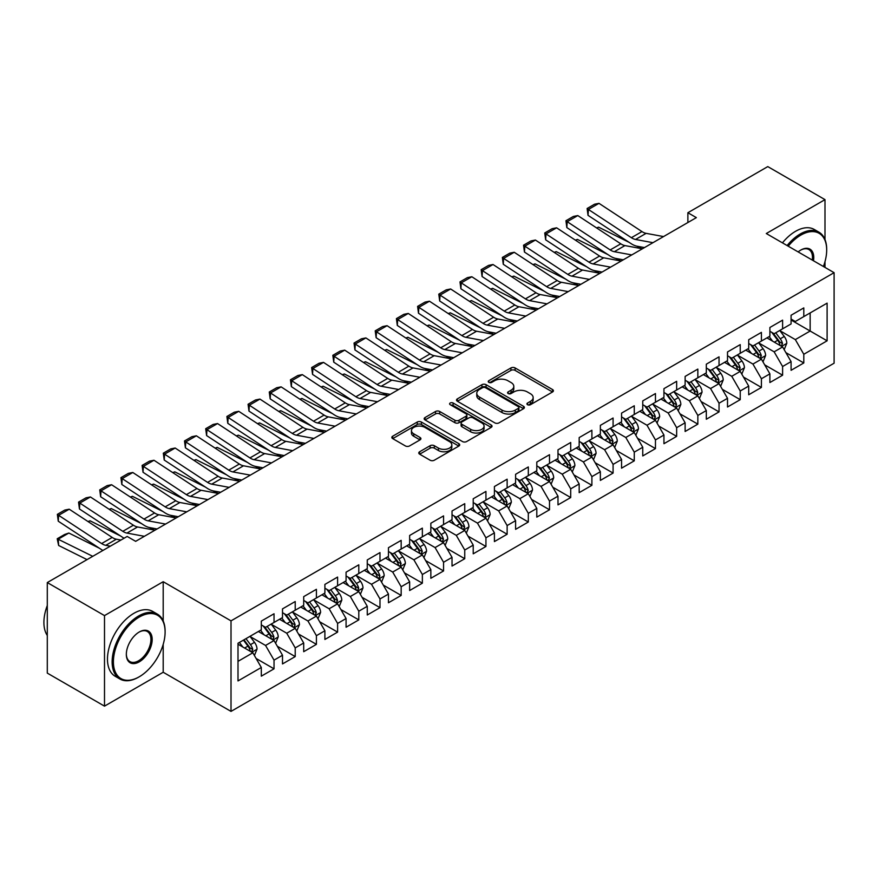 <?xml version="1.0" encoding="UTF-8"?>
<svg xmlns="http://www.w3.org/2000/svg" width="878" height="878" viewBox="0 0 878 878"><rect width="100%" height="100%" fill="white"/><g stroke="black" fill="none" stroke-linecap="round" stroke-linejoin="round"><path stroke-width="1.32" d="M527.535 404.714A2.063 1.185 0 0 0 530.444 404.714L552.547 391.961A2.941 1.701 0 0 0 553.403 390.754A2.941 1.701 0 0 0 552.547 389.558L515.101 367.937A2.941 1.701 0 0 0 510.941 367.937L488.837 380.701A2.063 1.185 0 0 0 488.245 381.546A2.063 1.185 0 0 0 488.837 382.38A2.063 1.185 0 0 0 491.757 382.38L494.61 380.734A9.417 5.433 0 0 1 507.923 380.734L511.051 382.534A9.417 5.433 0 0 1 513.806 386.375A9.417 5.433 0 0 1 511.051 390.216L508.186 391.873A2.063 1.185 0 0 0 507.583 392.707A2.063 1.185 0 0 0 508.186 393.553A2.063 1.185 0 0 0 511.095 393.553L513.959 391.895A9.417 5.433 0 0 1 527.272 391.895L530.389 393.695A9.417 5.433 0 0 1 533.144 397.547A9.417 5.433 0 0 1 530.389 401.389L527.535 403.035A2.063 1.185 0 0 0 526.932 403.88A2.063 1.185 0 0 0 527.535 404.714L527.535 403.035M419.629 451.764A2.941 1.701 0 0 0 418.773 452.96A2.941 1.701 0 0 0 419.629 454.167L430.132 460.226A2.941 1.701 0 0 0 434.292 460.226L458.843 446.057A2.941 1.701 0 0 0 459.699 444.861A2.941 1.701 0 0 0 458.843 443.653L421.396 422.044A2.941 1.701 0 0 0 417.237 422.044L392.696 436.212A2.941 1.701 0 0 0 391.829 437.409A2.941 1.701 0 0 0 392.696 438.616L405.384 445.936A2.941 1.701 0 0 0 409.543 445.936L420.046 439.878A2.941 1.701 0 0 0 420.913 438.671A2.941 1.701 0 0 0 420.046 437.474L413.757 433.842A7.869 4.544 0 0 1 411.453 430.626A7.869 4.544 0 0 1 416.304 426.434A7.869 4.544 0 0 1 424.886 427.41L449.525 441.645A7.869 4.544 0 0 1 451.83 444.861A7.869 4.544 0 0 1 446.979 449.053A7.869 4.544 0 0 1 438.407 448.065L434.292 445.695A2.941 1.701 0 0 0 430.132 445.695L419.629 451.764L419.629 454.167M163.198 620.965L163.198 581.708L104.504 615.599L47.291 582.564L127.178 536.447L135.651 541.342L696.364 217.623L687.88 212.728L687.88 222.518M163.198 581.708L231.013 620.867L834.1 272.674L834.1 363.207L231.013 711.399L231.013 620.867M824.991 239.518L824.991 199.635L766.285 233.526L834.1 272.674M824.991 199.635L767.778 166.601L687.88 212.728M494.819 422.878A2.941 1.701 0 0 0 498.978 422.878L523.529 408.709A2.941 1.701 0 0 0 524.385 407.513A2.941 1.701 0 0 0 523.529 406.305L486.083 384.696A2.941 1.701 0 0 0 481.923 384.696L457.383 398.864A2.941 1.701 0 0 0 456.516 400.061A2.941 1.701 0 0 0 457.383 401.268L494.819 422.878M451.029 405.164A2.063 1.185 0 0 1 453.114 405.449L453.114 403.002L491.186 424.985A2.941 1.701 0 0 1 492.042 426.181A2.941 1.701 0 0 1 491.186 427.388L466.635 441.557A2.941 1.701 0 0 1 462.476 441.557L425.04 419.936L435.543 413.922L435.543 411.475L425.04 417.533A2.941 1.701 0 0 0 424.173 418.74A2.941 1.701 0 0 0 425.04 419.936L425.04 417.533M435.543 413.922A2.941 1.701 0 0 1 439.702 413.922L439.702 411.475A2.941 1.701 0 0 0 435.543 411.475M439.702 411.475L454.892 420.244A2.941 1.701 0 0 0 459.051 420.244L466.009 416.216A2.941 1.701 0 0 0 466.876 415.02A2.941 1.701 0 0 0 466.009 413.812L450.205 404.692A2.063 1.185 0 0 1 449.602 403.847A2.063 1.185 0 0 1 450.875 402.75A2.063 1.185 0 0 1 453.114 403.002M791.078 320.02L810.153 331.028L810.153 312.93L827.109 303.14L803.798 316.596L803.798 307.904L791.078 315.246L791.078 323.938L782.605 328.833L782.605 320.141L769.896 327.483L769.896 336.175L761.413 341.059L761.413 332.378L748.704 339.72L748.704 348.401L740.231 353.296L740.231 344.615L727.511 351.957L727.511 360.639L719.038 365.533L719.038 356.841L706.318 364.183L706.318 372.876L697.845 377.77L697.845 369.078L685.125 376.421L685.125 385.113L676.653 389.997L676.653 381.315L663.944 388.658L663.944 397.339L655.46 402.234L655.46 393.553L642.751 400.895L642.751 409.576L634.267 414.471L634.267 405.779L621.558 413.121L621.558 421.813L613.085 426.708L613.085 418.016L600.365 425.358L600.365 434.05L591.893 438.934L591.893 430.253L579.173 437.595L579.173 446.276L570.7 451.171L570.7 442.49L557.991 449.832L557.991 458.514L549.507 463.408L549.507 454.716L536.798 462.058L536.798 470.751L528.315 475.646L528.315 466.953L515.606 474.296L515.606 482.977L507.133 487.872L507.133 479.19L494.413 486.533L494.413 495.214L485.94 500.109L485.94 491.428L473.22 498.759L473.22 507.451L464.747 512.346L464.747 503.654L452.027 510.996L452.027 519.688L443.555 524.583L443.555 515.891L430.846 523.233L430.846 531.914L422.362 536.809L422.362 528.128L409.653 535.47L409.653 544.151L401.169 549.046L401.169 540.365L388.46 547.696L388.46 556.389L379.987 561.283L379.987 552.591L367.267 559.934L367.267 568.626L358.795 573.521L358.795 564.828L346.075 572.171L346.075 580.852L337.602 585.747L337.602 577.065L324.893 584.408L324.893 593.089L316.409 597.984L316.409 589.303L303.7 596.634L303.7 605.326L295.217 610.221L295.217 601.529L282.507 608.871L282.507 617.563L274.035 622.458L274.035 613.766L261.315 621.108L261.315 629.789L238.004 643.256L238.004 680.933L261.315 667.478L252.842 652.793L238.004 644.232M827.109 303.14L827.109 340.818L803.798 354.273L795.325 339.599L779.96 330.732M785.887 352.627L803.798 362.965L803.798 354.273M803.798 362.965L791.078 370.307L791.078 361.615L782.605 366.51L774.133 351.826L758.768 342.958M764.705 364.864L782.605 375.202L782.605 366.51M782.605 375.202L769.896 382.534L769.896 373.852L761.413 378.747L752.94 364.063L737.575 355.195M743.512 377.09L761.413 387.428L761.413 378.747M761.413 387.428L748.704 394.771L748.704 386.09L740.231 390.984L731.747 376.3L716.382 367.432M722.32 389.327L740.231 399.666L740.231 390.984M740.231 399.666L727.511 407.008L727.511 398.316L719.038 403.211L710.554 388.537L695.189 379.658M701.127 401.564L719.038 411.903L719.038 403.211M719.038 411.903L706.318 419.245L706.318 410.553L697.845 415.448L689.373 400.763L674.008 391.895M679.934 413.801L697.845 424.14L697.845 415.448M697.845 424.14L685.125 431.471L685.125 422.79L676.653 427.685L668.18 413L652.815 404.132M658.752 426.028L676.653 436.366L676.653 427.685M676.653 436.366L663.944 443.708L663.944 435.027L655.46 439.922L646.987 425.237L631.622 416.37M637.56 438.265L655.46 448.603L655.46 439.922M655.46 448.603L642.751 455.945L642.751 447.253L634.267 452.148L625.794 437.474L610.429 428.596M616.367 450.502L634.267 460.84L634.267 452.148M634.267 460.84L621.558 468.183L621.558 459.49L613.085 464.385L604.602 449.701L589.237 440.833M595.174 462.739L613.085 473.077L613.085 464.385M613.085 473.077L600.365 480.409L600.365 471.727L591.893 476.622L583.409 461.938L568.055 453.07M573.982 474.965L591.893 485.304L591.893 476.622M591.893 485.304L579.173 492.646L579.173 483.965L570.7 488.859L562.227 474.175L546.862 465.307M552.789 487.202L570.7 497.541L570.7 488.859M570.7 497.541L557.991 504.883L557.991 496.191L549.507 501.086L541.035 486.412L525.67 477.533M531.607 499.439L549.507 509.778L549.507 501.086M549.507 509.778L536.798 517.12L536.798 508.428L528.315 513.323L519.842 498.638L504.477 489.77M510.414 511.676L528.315 522.015L528.315 513.323M528.315 522.015L515.606 529.346L515.606 520.665L507.133 525.56L498.649 510.875L483.284 502.007M489.222 523.903L507.133 534.241L507.133 525.56M507.133 534.241L494.413 541.583L494.413 532.902L485.94 537.797L477.456 523.112L462.102 514.245M468.029 536.14L485.94 546.478L485.94 537.797M485.94 546.478L473.22 553.82L473.22 545.128L464.747 550.023L456.275 535.35L440.91 526.471M446.836 548.377L464.747 558.715L464.747 550.023M464.747 558.715L452.027 566.058L452.027 557.365L443.555 562.26L435.082 547.576L419.717 538.708M425.654 560.614L443.555 570.952L443.555 562.26M443.555 570.952L430.846 578.284L430.846 569.602L422.362 574.497L413.889 559.813L398.524 550.945M404.462 572.84L422.362 583.179L422.362 574.497M422.362 583.179L409.653 590.521L409.653 581.84L401.169 586.734L392.696 572.05L377.331 563.182M383.269 585.077L401.169 595.416L401.169 586.734M401.169 595.416L388.46 602.758L388.46 594.066L379.987 598.961L371.504 584.287L356.139 575.408M362.076 597.314L379.987 607.653L379.987 598.961M379.987 607.653L367.267 614.995L367.267 606.303L358.795 611.198L350.322 596.513L334.957 587.645M340.884 609.551L358.795 619.89L358.795 611.198M358.795 619.89L346.075 627.221L346.075 618.54L337.602 623.435L329.129 608.75L313.764 599.883M319.702 621.778L337.602 632.116L337.602 623.435M337.602 632.116L324.893 639.458L324.893 630.777L316.409 635.672L307.937 620.987L292.572 612.12M298.509 634.015L316.409 644.353L316.409 635.672M316.409 644.353L303.7 651.695L303.7 643.003L295.217 647.898L286.744 633.225L271.379 624.346M277.316 646.252L295.217 656.59L295.217 647.898M295.217 656.59L282.507 663.933L282.507 655.24L274.035 660.135L265.551 645.451L250.186 636.583M256.124 658.489L274.035 668.827L274.035 660.135M274.035 668.827L261.315 676.159L261.315 667.478M261.315 624.906L265.551 627.342L274.035 622.458M238.004 661.353L252.842 652.793M282.507 612.668L286.744 615.116L295.217 610.221M265.551 645.451L274.035 640.556L258.351 631.501M282.507 655.24L274.035 640.556M303.7 600.431L307.937 602.879L316.409 597.984M286.744 633.225L295.217 628.33L279.544 619.275M303.7 643.003L295.217 628.33M324.893 588.194L329.129 590.642L337.602 585.747M307.937 620.987L316.409 616.093L300.726 607.038M324.893 630.777L316.409 616.093M346.075 575.968L350.322 578.415L358.795 573.521M329.129 608.75L337.602 603.855L321.919 594.801M346.075 618.54L337.602 603.855M367.267 563.731L371.504 566.178L379.987 561.283M350.322 596.513L358.795 591.618L343.111 582.575M367.267 606.303L358.795 591.618M388.46 551.494L392.696 553.941L401.169 549.046M371.504 584.287L379.987 579.392L364.304 570.338M388.46 594.066L379.987 579.392M409.653 539.257L413.889 541.704L422.362 536.809M392.696 572.05L401.169 567.155L385.497 558.101M409.653 581.84L401.169 567.155M430.846 527.03L435.082 529.478L443.555 524.583M413.889 559.813L422.362 554.918L406.679 545.864M430.846 569.602L422.362 554.918M452.027 514.793L456.275 517.241L464.747 512.346M435.082 547.576L443.555 542.681L427.871 533.637M452.027 557.365L443.555 542.681M473.22 502.556L477.456 505.004L485.94 500.109M456.275 535.35L464.747 530.455L449.064 521.4M473.22 545.128L464.747 530.455M494.413 490.319L498.649 492.767L507.133 487.872M477.456 523.112L485.94 518.218L470.257 509.163M494.413 532.902L485.94 518.218M515.606 478.093L519.842 480.54L528.315 475.646M498.649 510.875L507.133 505.98L491.45 496.926M515.606 520.665L507.133 505.98M536.798 465.856L541.035 468.303L549.507 463.408M519.842 498.638L528.315 493.743L512.642 484.7M536.798 508.428L528.315 493.743M557.991 453.619L562.227 456.066L570.7 451.171M541.035 486.412L549.507 481.517L533.824 472.463M557.991 496.191L549.507 481.517M579.173 441.382L583.409 443.829L591.893 438.934M562.227 474.175L570.7 469.28L555.017 460.226M579.173 483.965L570.7 469.28M600.365 429.155L604.602 431.603L613.085 426.708M583.409 461.938L591.893 457.043L576.209 447.989M600.365 471.727L591.893 457.043M621.558 416.918L625.794 419.366L634.267 414.471M604.602 449.701L613.085 444.817L597.402 435.762M621.558 459.49L613.085 444.817M642.751 404.681L646.987 407.129L655.46 402.234M625.794 437.474L634.267 432.58L618.595 423.525M642.751 447.253L634.267 432.58M663.944 392.444L668.18 394.891L676.653 389.997M646.987 425.237L655.46 420.342L639.777 411.288M663.944 435.027L655.46 420.342M685.125 380.218L689.373 382.665L697.845 377.77M668.18 413L676.653 408.105L660.969 399.051M685.125 422.79L676.653 408.105M706.318 367.981L710.554 370.428L719.038 365.533M689.373 400.763L697.845 395.879L682.162 386.825M706.318 410.553L697.845 395.879M727.511 355.744L731.747 358.191L740.231 353.296M710.554 388.537L719.038 383.642L703.355 374.588M727.511 398.316L719.038 383.642M748.704 343.507L752.94 345.954L761.413 341.059M731.747 376.3L740.231 371.405L724.548 362.351M748.704 386.09L740.231 371.405M769.896 331.28L774.133 333.728L782.605 328.833M752.94 364.063L761.413 359.168L745.729 350.113M769.896 373.852L761.413 359.168M791.078 319.043L795.325 321.491L803.798 316.596M774.133 351.826L782.605 346.942L766.922 337.887M791.078 361.615L782.605 346.942M47.291 582.564L47.291 673.108L104.504 706.142L163.198 672.252L231.013 711.399M104.504 615.599L104.504 706.142M824.991 267.417L824.991 261.655M795.325 339.599L810.153 331.028L827.109 340.818M163.198 672.252L163.198 644.353M528.358 405.01L530.389 403.836A9.417 5.433 0 0 0 533.144 399.984L533.144 397.547M513.806 386.375L513.806 388.822A9.417 5.433 0 0 1 511.051 392.664L509.01 393.838M552.503 391.983L515.101 370.384A2.941 1.701 0 0 0 510.941 370.384L489.661 382.676M523.529 406.305L523.529 408.709L486.083 387.143A2.941 1.701 0 0 0 481.923 387.143L457.416 401.29M518.327 408.347A2.063 1.185 0 0 0 518.931 407.513A2.063 1.185 0 0 0 518.327 406.668L485.457 387.692A2.063 1.185 0 0 0 482.549 387.692L479.531 389.437A9.417 5.433 0 0 0 476.776 393.278A9.417 5.433 0 0 0 479.531 397.119L501.996 410.092A9.417 5.433 0 0 0 515.309 410.092L518.327 408.347L518.327 410.794A2.063 1.185 0 0 0 518.931 409.96L518.931 407.513M476.776 393.278L476.776 395.726A9.417 5.433 0 0 0 479.531 399.567L479.531 397.119M518.327 410.794L515.309 412.539A9.417 5.433 0 0 1 501.996 412.539L479.531 399.567M439.702 413.922L454.892 422.691A2.941 1.701 0 0 0 459.051 422.691L466.009 418.663A2.941 1.701 0 0 0 466.876 417.467L466.876 415.02M453.114 405.449L491.142 427.41M470.641 429.331A7.869 4.544 0 0 0 479.212 430.319A7.869 4.544 0 0 0 484.074 426.126A7.869 4.544 0 0 0 481.77 422.911L473.088 417.895A2.941 1.701 0 0 0 468.929 417.895L461.96 421.923A2.941 1.701 0 0 0 461.093 423.119A2.941 1.701 0 0 0 461.96 424.326L470.641 429.331L470.641 431.778A7.869 4.544 0 0 0 479.212 432.766A7.869 4.544 0 0 0 484.074 428.574L484.074 426.126M461.093 423.119L461.093 425.567A2.941 1.701 0 0 0 461.96 426.774L461.96 424.326M470.641 431.778L461.96 426.774M451.83 444.861L451.83 447.308A7.869 4.544 0 0 1 446.979 451.501A7.869 4.544 0 0 1 438.407 450.513L434.292 448.142A2.941 1.701 0 0 0 430.132 448.142L419.673 454.189M411.453 430.626L411.453 433.073A7.869 4.544 0 0 0 413.757 436.289L413.757 433.842M420.002 439.9L413.757 436.289M458.799 446.079L421.396 424.491A2.941 1.701 0 0 0 417.237 424.491L392.729 438.638M784.175 349.653L786.798 343.243A7.946 4.588 -120 0 0 784.263 336.483L779.763 330.468M596.535 227.885L598.62 227.172L629.175 242.383M636.726 246.136L641.609 248.573A22.477 12.972 60 0 1 641.884 248.704M772.596 341.158L769.172 336.592M781.113 346.075L782.517 343.583A7.946 4.588 -120 0 0 780.246 338.809L775.735 332.795M773.167 333.168L778.731 340.587A4.05 2.338 60 0 1 779.466 341.816L782.517 343.583M771.773 332.367L777.699 340.269A7.946 4.588 60 0 1 779.971 345.043L780.136 345.504M598.62 227.172L596.941 228.148M652.958 242.679L635.529 239.464A14.981 8.648 60 0 1 631.381 237.697L588.392 209.458L588.03 215.351L631.019 243.59A22.477 12.972 -120 0 0 637.23 246.246L644.474 247.574M663.548 236.566L646.12 233.35A14.981 8.648 60 0 1 641.972 231.583L598.983 203.345L588.392 209.458L587.119 208.503L594.538 204.223L598.983 203.345M588.03 215.351L587.119 208.503M762.982 361.89L765.616 355.48A7.946 4.588 -120 0 0 763.081 348.709L758.57 342.705M575.353 240.122L577.428 239.409L607.993 254.62M615.533 258.373L620.417 260.81A22.477 12.972 60 0 1 620.691 260.942M751.403 353.384L747.979 348.818M759.92 358.312L761.325 355.809A7.946 4.588 -120 0 0 759.053 351.035L754.553 345.032M751.974 345.405L757.538 352.824A4.05 2.338 60 0 1 758.274 354.053L761.325 355.809M750.58 344.593L756.507 352.506A7.946 4.588 60 0 1 758.779 357.28L758.943 357.741M577.428 239.409L575.749 240.385M741.789 374.127L744.423 367.706A7.946 4.588 -120 0 0 741.888 360.946L737.388 354.942M554.161 252.359L556.246 251.646L586.8 266.857M594.34 270.611L599.235 273.036A22.477 12.972 60 0 1 599.498 273.179M730.211 365.621L726.786 361.056M738.727 370.538L740.132 368.047A7.946 4.588 -120 0 0 737.86 363.272L733.36 357.258M730.792 357.642L736.346 365.061A4.05 2.338 60 0 1 737.081 366.291L740.132 368.047M729.388 356.83L735.314 364.743A7.946 4.588 60 0 1 737.586 369.517L737.75 369.978M556.246 251.646L554.556 252.612M631.765 254.916L614.337 251.701A14.981 8.648 60 0 1 610.188 249.934L567.199 221.695L566.837 227.589L609.826 255.827A22.477 12.972 -120 0 0 616.038 258.483L623.281 259.811M642.356 248.792L624.927 245.588A14.981 8.648 60 0 1 620.79 243.821L577.801 215.571L567.199 221.695L565.937 220.74L573.345 216.449L577.801 215.571M566.837 227.589L565.937 220.74M610.572 267.142L593.144 263.938A14.981 8.648 60 0 1 588.995 262.171L546.006 233.921L545.644 239.815L588.633 268.064A22.477 12.972 -120 0 0 594.856 270.709L602.088 272.048M621.174 261.029L603.735 257.814A14.981 8.648 60 0 1 599.597 256.047L556.608 227.808L546.006 233.921L544.744 232.966L552.163 228.686L556.608 227.808M545.644 239.815L544.744 232.966M823.399 266.495A36.558 21.105 120 0 0 826.681 250.043A36.558 21.105 120 0 0 800.835 235.117A36.558 21.105 120 0 0 788.225 246.191M787.116 245.555A37.458 21.632 -60 0 1 800.198 234.009A37.458 21.632 -60 0 1 818.922 232.154A37.458 21.632 -60 0 1 826.681 249.308A37.458 21.632 -60 0 1 826.681 249.681M798.146 251.92A18.284 10.558 -60 0 1 800.835 250.043L800.835 250.043A18.284 10.558 -60 0 1 813.478 260.766M812.293 260.086A17.384 10.031 120 0 0 808.89 249.55A17.384 10.031 120 0 0 800.506 250.23M782.452 242.855A37.458 21.632 -60 0 1 795.534 231.32A37.458 21.632 -60 0 1 814.268 229.465L818.922 232.154M138.625 677.147L139.262 676.773A36.558 21.105 120 0 0 165.108 631.995A36.558 21.105 120 0 0 139.262 617.069A36.558 21.105 120 0 0 113.405 661.847A36.558 21.105 120 0 0 139.262 676.773L138.625 677.147A37.458 21.632 -60 0 1 119.891 679.001A37.458 21.632 -60 0 1 114.151 648.985A37.458 21.632 -60 0 1 138.625 615.972A37.458 21.632 -60 0 1 157.349 614.117A37.458 21.632 -60 0 1 165.108 631.26A37.458 21.632 -60 0 1 165.108 631.633M139.262 631.995L139.262 631.995A18.284 10.558 -60 0 1 152.179 639.458A18.284 10.558 -60 0 1 139.262 661.847A18.284 10.558 -60 0 1 126.333 654.384A18.284 10.558 -60 0 1 139.262 631.995L139.262 631.995M126.333 654.011A17.384 10.031 120 0 0 129.933 661.606A17.384 10.031 120 0 0 138.625 660.75A17.384 10.031 120 0 0 149.973 645.429A17.384 10.031 120 0 0 147.317 631.501A17.384 10.031 120 0 0 138.933 632.182M47.291 635.463A37.458 21.632 -60 0 1 47.291 605.524M119.891 679.001L115.227 676.301A37.458 21.632 -60 0 1 109.487 646.285A37.458 21.632 -60 0 1 133.961 613.272A37.458 21.632 -60 0 1 152.695 611.417L157.349 614.117M720.608 386.353L723.231 379.944A7.946 4.588 -120 0 0 720.695 373.183L716.196 367.169M532.968 264.585L535.053 263.883L565.608 279.083M573.158 282.848L578.042 285.273A22.477 12.972 60 0 1 578.306 285.405M709.018 377.858L705.594 373.293M717.535 382.775L718.939 380.284A7.946 4.588 -120 0 0 716.667 375.51L712.168 369.495M709.6 369.868L715.153 377.299A4.05 2.338 60 0 1 715.888 378.528L718.939 380.284M708.206 369.067L714.121 376.98A7.946 4.588 60 0 1 716.404 381.754L716.558 382.215M535.053 263.883L533.363 264.849M699.415 398.59L702.038 392.181A7.946 4.588 -120 0 0 699.503 385.42L695.003 379.406M511.775 276.822L513.86 276.109L544.415 291.32M551.966 295.074L556.85 297.51A22.477 12.972 60 0 1 557.113 297.642M687.825 390.095L684.412 385.53M696.353 395.012L697.747 392.521A7.946 4.588 -120 0 0 695.475 387.736L690.975 381.732M688.407 382.106L693.971 389.525A4.05 2.338 60 0 1 694.707 390.754L697.747 392.521M687.013 381.304L692.94 389.206A7.946 4.588 60 0 1 695.211 393.981L695.365 394.441M513.86 276.109L512.17 277.086M589.379 279.38L571.951 276.175A14.981 8.648 60 0 1 567.814 274.397L524.824 246.158L524.451 252.052L567.44 280.291A22.477 12.972 -120 0 0 573.663 282.946L580.896 284.285M599.981 273.267L582.553 270.051A14.981 8.648 60 0 1 578.404 268.284L535.415 240.045L524.824 246.158L523.551 245.203L530.971 240.923L535.415 240.045M524.451 252.052L523.551 245.203M568.198 291.617L550.758 288.401A14.981 8.648 60 0 1 546.621 286.634L503.632 258.395L503.27 264.289L546.259 292.528A22.477 12.972 -120 0 0 552.471 295.184L559.703 296.512M578.789 285.504L561.36 282.288A14.981 8.648 60 0 1 557.212 280.521L514.223 252.271L503.632 258.395L502.359 257.441L509.778 253.16L514.223 252.271M503.27 264.289L502.359 257.441M678.222 410.827L680.845 404.418A7.946 4.588 -120 0 0 678.31 397.646L673.81 391.643M490.582 289.06L492.668 288.346L523.222 303.558M530.773 307.311L535.657 309.747A22.477 12.972 60 0 1 535.92 309.879M666.643 402.322L663.219 397.756M675.16 407.249L676.565 404.747A7.946 4.588 -120 0 0 674.293 399.973L669.782 393.97M667.214 394.343L672.778 401.762A4.05 2.338 60 0 1 673.514 402.991L676.565 404.747M665.82 393.531L671.747 401.444A7.946 4.588 60 0 1 674.019 406.218L674.183 406.679M492.668 288.346L490.989 289.323M547.005 303.854L529.577 300.638A14.981 8.648 60 0 1 525.428 298.871L482.439 270.633L482.077 276.526L525.066 304.765A22.477 12.972 -120 0 0 531.278 307.421L538.521 308.749M557.596 297.73L540.168 294.525A14.981 8.648 60 0 1 536.019 292.758L493.03 264.508L482.439 270.633L481.166 269.678L488.585 265.386L493.03 264.508M482.077 276.526L481.166 269.678M657.029 423.064L659.652 416.644A7.946 4.588 -120 0 0 657.128 409.883L652.617 403.88M469.39 301.297L471.475 300.583L502.029 315.795M509.58 319.548L514.464 321.974A22.477 12.972 60 0 1 514.738 322.116M645.451 414.559L642.027 409.993M653.967 419.475L655.372 416.984A7.946 4.588 -120 0 0 653.1 412.21L648.601 406.196M646.021 406.58L651.586 413.999A4.05 2.338 60 0 1 652.321 415.228L655.372 416.984M644.628 405.768L650.554 413.681A7.946 4.588 60 0 1 652.826 418.455L652.991 418.916M471.475 300.583L469.796 301.549M525.812 316.08L508.384 312.875A14.981 8.648 60 0 1 504.235 311.108L461.246 282.859L460.884 288.752L503.873 317.002A22.477 12.972 -120 0 0 510.085 319.647L517.329 320.986M536.403 309.967L518.975 306.751A14.981 8.648 60 0 1 514.837 304.984L471.848 276.746L461.246 282.859L459.984 281.904L467.392 277.624L471.848 276.746M460.884 288.752L459.984 281.904M635.837 435.29L638.471 428.881A7.946 4.588 -120 0 0 635.935 422.12L631.436 416.106M448.208 313.523L450.293 312.82L480.848 328.021M488.387 331.785L493.282 334.211A22.477 12.972 60 0 1 493.546 334.342M624.258 426.796L620.834 422.23M632.775 431.713L634.179 429.221A7.946 4.588 -120 0 0 631.908 424.447L627.408 418.433M624.84 418.806L630.393 426.236A4.05 2.338 60 0 1 631.128 427.465L634.179 429.221M623.435 418.005L629.361 425.907A7.946 4.588 60 0 1 631.633 430.692L631.798 431.153M450.293 312.82L448.603 313.786M504.62 328.317L487.191 325.112A14.981 8.648 60 0 1 483.043 323.334L440.054 295.096L439.691 300.989L482.68 329.228A22.477 12.972 -120 0 0 488.903 331.884L496.136 333.223M515.221 322.204L497.782 318.988A14.981 8.648 60 0 1 493.645 317.221L450.655 288.983L440.054 295.096L438.791 294.141L446.211 289.861L450.655 288.983M439.691 300.989L438.791 294.141M614.655 447.528L617.278 441.118A7.946 4.588 -120 0 0 614.743 434.358L610.243 428.343M427.015 325.76L429.101 325.047L459.655 340.258M467.195 344.011L472.09 346.448A22.477 12.972 60 0 1 472.353 346.58M603.065 439.033L599.641 434.456M611.582 443.95L612.987 441.458A7.946 4.588 -120 0 0 610.715 436.673L606.215 430.67M603.647 431.043L609.2 438.462A4.05 2.338 60 0 1 609.936 439.691L612.987 441.458M602.253 430.242L608.169 438.144A7.946 4.588 60 0 1 610.451 442.918L610.605 443.379M429.101 325.047L427.41 326.023M483.427 340.554L465.998 337.339A14.981 8.648 60 0 1 461.861 335.572L418.872 307.333L418.499 313.226L461.488 341.465A22.477 12.972 -120 0 0 467.711 344.121L474.943 345.449M494.029 334.441L476.6 331.226A14.981 8.648 60 0 1 472.452 329.459L429.463 301.209L418.872 307.333L417.599 306.378L425.018 302.098L429.463 301.209M418.499 313.226L417.599 306.378M593.462 459.765L596.085 453.355A7.946 4.588 -120 0 0 593.55 446.584L589.05 440.58M405.823 337.997L407.908 337.284L438.462 352.495M446.013 356.248L450.897 358.685A22.477 12.972 60 0 1 451.16 358.817M581.873 451.259L578.459 446.693M590.389 456.187L591.794 453.685A7.946 4.588 -120 0 0 589.522 448.91L585.022 442.907M582.454 443.28L588.019 450.699A4.05 2.338 60 0 1 588.754 451.929L591.794 453.685M581.06 442.468L586.987 450.381A7.946 4.588 60 0 1 589.259 455.155L589.412 455.616M407.908 337.284L406.218 338.26M462.245 352.791L444.806 349.576A14.981 8.648 60 0 1 440.668 347.809L397.679 319.57L397.306 325.453L440.306 353.702A22.477 12.972 -120 0 0 446.518 356.358L453.75 357.686M472.836 346.667L455.408 343.463A14.981 8.648 60 0 1 451.259 341.696L408.27 313.446L397.679 319.57L396.406 318.615L403.825 314.324L408.27 313.446M397.306 325.453L396.406 318.615M572.269 471.991L574.892 465.581A7.946 4.588 -120 0 0 572.357 458.821L567.857 452.818M384.63 350.234L386.715 349.521L417.269 364.732M424.82 368.486L429.704 370.911A22.477 12.972 60 0 1 429.968 371.054M560.691 463.496L557.267 458.931M569.207 468.413L570.612 465.922A7.946 4.588 -120 0 0 568.329 461.148L563.83 455.133M561.261 455.517L566.826 462.936A4.05 2.338 60 0 1 567.561 464.166L570.612 465.922M559.868 454.705L565.794 462.618A7.946 4.588 60 0 1 568.066 467.392L568.231 467.853M386.715 349.521L385.025 350.487M441.052 365.018L423.613 361.813A14.981 8.648 60 0 1 419.475 360.046L376.486 331.796L376.124 337.69L419.113 365.939A22.477 12.972 -120 0 0 425.325 368.584L432.569 369.923M451.643 358.904L434.215 355.689A14.981 8.648 60 0 1 430.066 353.922L387.077 325.683L376.486 331.796L375.213 330.841L382.632 326.561L387.077 325.683M376.124 337.69L375.213 330.841M551.077 484.228L553.7 477.819A7.946 4.588 -120 0 0 551.164 471.058L546.665 465.044M363.437 362.46L365.522 361.758L396.077 376.958M403.628 380.723L408.511 383.148A22.477 12.972 60 0 1 408.786 383.28M539.498 475.733L536.074 471.168M548.015 480.65L549.419 478.159A7.946 4.588 -120 0 0 547.148 473.385L542.637 467.37M540.069 467.744L545.633 475.174A4.05 2.338 60 0 1 546.368 476.403L549.419 478.159M538.675 466.942L544.601 474.844A7.946 4.588 60 0 1 546.873 479.629L547.038 480.09M365.522 361.758L363.843 362.724M419.86 377.255L402.431 374.05A14.981 8.648 60 0 1 398.283 372.272L355.294 344.033L354.931 349.927L397.921 378.166A22.477 12.972 -120 0 0 404.132 380.822L411.376 382.16M430.45 371.142L413.022 367.926A14.981 8.648 60 0 1 408.885 366.159L365.885 337.92L355.294 344.033L354.032 343.079L361.44 338.798L365.885 337.92M354.931 349.927L354.032 343.079M529.884 496.465L532.518 490.056A7.946 4.588 -120 0 0 529.983 483.295L525.483 477.281M342.255 374.697L344.33 373.984L374.895 389.195M382.435 392.949L387.33 395.385A22.477 12.972 60 0 1 387.593 395.517M518.305 487.97L514.881 483.394M526.822 492.887L528.227 490.396A7.946 4.588 -120 0 0 525.955 485.611L521.455 479.607M518.887 479.981L524.44 487.4A4.05 2.338 60 0 1 525.176 488.629L528.227 490.396M517.482 479.179L523.409 487.081A7.946 4.588 60 0 1 525.681 491.856L525.845 492.317M344.33 373.984L342.65 374.961M398.667 389.492L381.239 386.276A14.981 8.648 60 0 1 377.09 384.509L334.101 356.27L333.739 362.164L376.728 390.403A22.477 12.972 -120 0 0 382.94 393.059L390.183 394.387M409.258 383.379L391.829 380.163A14.981 8.648 60 0 1 387.692 378.396L344.703 350.146L334.101 356.27L332.839 355.316L340.247 351.035L344.703 350.146M333.739 362.164L332.839 355.316M508.691 508.702L511.325 502.293A7.946 4.588 -120 0 0 508.79 495.521L504.29 489.518M321.063 386.935L323.148 386.221L353.702 401.433M361.242 405.186L366.137 407.622A22.477 12.972 60 0 1 366.4 407.754M497.113 500.197L493.688 495.631M505.629 505.124L507.034 502.622A7.946 4.588 -120 0 0 504.762 497.848L500.262 491.845M497.694 492.218L503.248 499.637A4.05 2.338 60 0 1 503.983 500.866L507.034 502.622M496.289 491.406L502.216 499.319A7.946 4.588 60 0 1 504.488 504.093L504.652 504.554M323.148 386.221L321.458 387.198M377.474 401.729L360.046 398.513A14.981 8.648 60 0 1 355.908 396.746L312.908 368.508L312.546 374.39L355.535 402.64A22.477 12.972 -120 0 0 361.758 405.296L368.99 406.624M388.076 395.605L370.637 392.4A14.981 8.648 60 0 1 366.499 390.633L323.51 362.384L312.908 368.508L311.646 367.553L319.065 363.262L323.51 362.384M312.546 374.39L311.646 367.553M487.509 520.928L490.133 514.519A7.946 4.588 -120 0 0 487.597 507.758L483.098 501.755M299.87 399.172L301.955 398.458L332.51 413.659M340.06 417.423L344.944 419.849A22.477 12.972 60 0 1 345.208 419.991M475.92 512.434L472.496 507.868M484.436 517.351L485.841 514.859A7.946 4.588 -120 0 0 483.569 510.085L479.07 504.071M476.502 504.455L482.066 511.874A4.05 2.338 60 0 1 482.79 513.103L485.841 514.859M475.108 503.643L481.034 511.556A7.946 4.588 60 0 1 483.306 516.33L483.46 516.791M301.955 398.458L300.265 399.424M356.281 413.955L338.853 410.75A14.981 8.648 60 0 1 334.716 408.983L291.726 380.734L291.353 386.627L334.353 414.877A22.477 12.972 -120 0 0 340.565 417.522L347.798 418.861M366.883 407.842L349.455 404.626A14.981 8.648 60 0 1 345.306 402.859L302.317 374.621L291.726 380.734L290.453 379.779L297.872 375.499L302.317 374.621M291.353 386.627L290.453 379.779M466.317 533.165L468.94 526.756A7.946 4.588 -120 0 0 466.405 519.995L461.905 513.981M278.677 411.398L280.762 410.684L311.317 425.896M318.868 429.649L323.752 432.086A22.477 12.972 60 0 1 324.015 432.217M454.727 524.671L451.314 520.105M463.255 529.588L464.66 527.096A7.946 4.588 -120 0 0 462.377 522.322L457.877 516.308M455.309 516.681L460.873 524.111A4.05 2.338 60 0 1 461.608 525.329L464.66 527.096M453.915 515.88L459.842 523.782A7.946 4.588 60 0 1 462.113 528.567L462.267 529.028M280.762 410.684L279.072 411.661M335.1 426.192L317.66 422.987A14.981 8.648 60 0 1 313.523 421.21L270.534 392.971L270.172 398.864L313.161 427.103A22.477 12.972 -120 0 0 319.373 429.759L326.616 431.098M345.691 420.079L328.262 416.863A14.981 8.648 60 0 1 324.114 415.096L281.125 386.858L270.534 392.971L269.261 392.016L276.68 387.736L281.125 386.858M270.172 398.864L269.261 392.016M445.124 545.403L447.747 538.993A7.946 4.588 -120 0 0 445.212 532.233L440.712 526.218M257.484 423.635L259.57 422.922L290.124 438.133M297.675 441.886L302.559 444.323A22.477 12.972 60 0 1 302.833 444.455M433.545 536.908L430.121 532.331M442.062 541.825L443.467 539.333A7.946 4.588 -120 0 0 441.195 534.548L436.684 528.545M434.116 528.918L439.68 536.337A4.05 2.338 60 0 1 440.416 537.566L443.467 539.333M432.722 528.117L438.649 536.019A7.946 4.588 60 0 1 440.921 540.793L441.085 541.254M259.57 422.922L257.891 423.898M313.907 438.429L296.479 435.214A14.981 8.648 60 0 1 292.33 433.447L249.341 405.208L248.979 411.102L291.968 439.34A22.477 12.972 -120 0 0 298.18 441.996L305.423 443.324M324.498 432.316L307.07 429.101A14.981 8.648 60 0 1 302.921 427.334L259.932 399.084L249.341 405.208L248.068 404.253L255.487 399.973L259.932 399.084M248.979 411.102L248.068 404.253M423.931 557.64L426.565 551.23A7.946 4.588 -120 0 0 424.03 544.459L419.519 538.455M236.303 435.872L238.377 435.159L268.942 450.37M276.482 454.124L281.366 456.56A22.477 12.972 60 0 1 281.64 456.692M412.353 549.134L408.928 544.569M420.869 554.051L422.274 551.56A7.946 4.588 -120 0 0 420.002 546.785L415.503 540.782M412.923 541.155L418.488 548.574A4.05 2.338 60 0 1 419.223 549.804L422.274 551.56M411.53 540.343L417.456 548.256A7.946 4.588 60 0 1 419.728 553.03L419.893 553.491M238.377 435.159L236.698 436.136M292.714 450.666L275.286 447.451A14.981 8.648 60 0 1 271.137 445.684L228.148 417.445L227.786 423.328L270.775 451.577A22.477 12.972 -120 0 0 276.987 454.222L284.231 455.561M303.305 444.542L285.877 441.338A14.981 8.648 60 0 1 281.739 439.571L238.75 411.321L228.148 417.445L226.886 416.479L234.294 412.199L238.75 411.321M227.786 423.328L226.886 416.479M402.739 569.866L405.373 563.456A7.946 4.588 -120 0 0 402.837 556.696L398.338 550.693M215.11 448.109L217.195 447.396L247.75 462.596M255.289 466.361L260.184 468.786A22.477 12.972 60 0 1 260.448 468.929M391.16 561.371L387.736 556.806M399.677 566.288L401.081 563.797A7.946 4.588 -120 0 0 398.81 559.023L394.31 553.008M391.742 553.381L397.295 560.812A4.05 2.338 60 0 1 398.03 562.041L401.081 563.797M390.337 552.58L396.263 560.493A7.946 4.588 60 0 1 398.535 565.267L398.7 565.728M217.195 447.396L215.505 448.362M271.522 462.893L254.093 459.688A14.981 8.648 60 0 1 249.945 457.921L206.956 429.671L206.593 435.565L249.582 463.814A22.477 12.972 -120 0 0 255.805 466.459L263.038 467.798M282.123 456.779L264.684 453.564A14.981 8.648 60 0 1 260.546 451.797L217.557 423.558L206.956 429.671L205.693 428.716L213.113 424.436L217.557 423.558M206.593 435.565L205.693 428.716M381.557 582.103L384.18 575.694A7.946 4.588 -120 0 0 381.645 568.933L377.145 562.919M193.917 460.335L196.003 459.622L226.557 474.833M234.108 478.587L238.992 481.023A22.477 12.972 60 0 1 239.255 481.155M369.967 573.608L366.543 569.043M378.484 578.525L379.889 576.034A7.946 4.588 -120 0 0 377.617 571.26L373.117 565.245M370.549 565.619L376.102 573.038A4.05 2.338 60 0 1 376.838 574.267L379.889 576.034M369.155 564.817L375.071 572.719A7.946 4.588 60 0 1 377.353 577.505L377.507 577.965M196.003 459.622L194.312 460.599M250.329 475.13L232.9 471.925A14.981 8.648 60 0 1 228.763 470.147L185.774 441.908L185.401 447.802L228.39 476.041A22.477 12.972 -120 0 0 234.613 478.697L241.845 480.025M260.931 469.017L243.502 465.801A14.981 8.648 60 0 1 239.354 464.034L196.365 435.795L185.774 441.908L184.501 440.954L191.92 436.673L196.365 435.795M185.401 447.802L184.501 440.954M360.364 594.34L362.987 587.931A7.946 4.588 -120 0 0 360.452 581.17L355.952 575.156M172.725 472.573L174.81 471.859L205.364 487.07M212.915 490.824L217.799 493.26A22.477 12.972 60 0 1 218.062 493.392M348.775 585.845L345.361 581.269M357.302 590.762L358.696 588.271A7.946 4.588 -120 0 0 356.424 583.486L351.924 577.483M349.356 577.856L354.921 585.275A4.05 2.338 60 0 1 355.656 586.504L358.696 588.271M347.962 577.044L353.889 584.957A7.946 4.588 60 0 1 356.161 589.731L356.314 590.192M174.81 471.859L173.12 472.836M229.147 487.367L211.708 484.151A14.981 8.648 60 0 1 207.57 482.384L164.581 454.145L164.219 460.039L207.208 488.278A22.477 12.972 -120 0 0 213.42 490.934L220.652 492.262M239.738 481.243L222.31 478.038A14.981 8.648 60 0 1 218.161 476.271L175.172 448.021L164.581 454.145L163.308 453.191L170.727 448.91L175.172 448.021M164.219 460.039L163.308 453.191M339.171 606.577L341.794 600.157A7.946 4.588 -120 0 0 339.259 593.396L334.759 587.393M151.532 484.81L153.617 484.096L184.171 499.308M191.722 503.061L196.606 505.498A22.477 12.972 60 0 1 196.87 505.629M327.593 598.072L324.169 593.506M336.109 602.988L337.514 600.497A7.946 4.588 -120 0 0 335.242 595.723L330.732 589.72M328.163 590.093L333.728 597.512A4.05 2.338 60 0 1 334.463 598.741L337.514 600.497M326.77 589.281L332.696 597.194A7.946 4.588 60 0 1 334.968 601.968L335.133 602.429M153.617 484.096L151.938 485.073M207.954 499.604L190.526 496.388A14.981 8.648 60 0 1 186.377 494.621L143.388 466.383L143.026 472.265L186.015 500.515A22.477 12.972 -120 0 0 192.227 503.16L199.471 504.499M218.545 493.48L201.117 490.275A14.981 8.648 60 0 1 196.968 488.508L153.979 460.259L143.388 466.383L142.115 465.417L149.534 461.137L153.979 460.259M143.026 472.265L142.115 465.417M317.979 618.803L320.602 612.394A7.946 4.588 -120 0 0 318.077 605.633L313.567 599.63M130.339 497.047L132.424 496.333L162.979 511.534M170.53 515.298L175.413 517.724A22.477 12.972 60 0 1 175.688 517.866M306.4 610.309L302.976 605.743M314.917 615.226L316.321 612.734A7.946 4.588 -120 0 0 314.05 607.96L309.55 601.946M306.971 602.319L312.535 609.749A4.05 2.338 60 0 1 313.27 610.978L316.321 612.734M305.577 601.518L311.503 609.431A7.946 4.588 60 0 1 313.775 614.205L313.94 614.666M132.424 496.333L130.745 497.299M186.762 511.83L169.333 508.625A14.981 8.648 60 0 1 165.185 506.858L122.196 478.609L121.833 484.502L164.823 512.752A22.477 12.972 -120 0 0 171.034 515.397L178.278 516.736M197.352 505.717L179.924 502.501A14.981 8.648 60 0 1 175.787 500.734L132.797 472.496L122.196 478.609L120.934 477.654L128.342 473.374L132.797 472.496M121.833 484.502L120.934 477.654M296.786 631.041L299.42 624.631A7.946 4.588 -120 0 0 296.885 617.871L292.385 611.856M109.157 509.273L111.243 508.56L141.797 523.771M149.337 527.524L154.232 529.961A22.477 12.972 60 0 1 154.495 530.092M285.207 622.546L281.783 617.98M293.724 627.463L295.129 624.971A7.946 4.588 -120 0 0 292.857 620.197L288.357 614.183M285.789 614.556L291.342 621.975A4.05 2.338 60 0 1 292.078 623.204L295.129 624.971M284.384 613.755L290.311 621.657A7.946 4.588 60 0 1 292.583 626.442L292.747 626.892M111.243 508.56L109.552 509.536M165.569 524.067L148.141 520.852A14.981 8.648 60 0 1 143.992 519.085L101.003 490.846L100.641 496.739L143.63 524.978A22.477 12.972 -120 0 0 149.853 527.634L157.085 528.962M176.171 517.954L158.731 514.738A14.981 8.648 60 0 1 154.594 512.971L111.605 484.733L101.003 490.846L99.741 489.891L107.16 485.611L111.605 484.733M100.641 496.739L99.741 489.891M275.604 643.278L278.227 636.868A7.946 4.588 -120 0 0 275.692 630.108L271.192 624.093M87.965 521.51L90.05 520.797L120.604 536.008M264.015 634.783L260.59 630.206M272.531 639.7L273.936 637.208A7.946 4.588 -120 0 0 271.664 632.423L267.164 626.42M264.596 626.793L270.15 634.212A4.05 2.338 60 0 1 270.885 635.442L273.936 637.208M263.202 625.981L269.118 633.894A7.946 4.588 60 0 1 271.401 638.668L271.554 639.129M90.05 520.797L88.36 521.773M144.376 536.304L126.948 533.089A14.981 8.648 60 0 1 122.81 531.322L79.821 503.083L79.448 508.977L122.437 537.215A22.477 12.972 -120 0 0 124.116 538.214M135.19 541.067L135.892 541.199M154.978 530.18L137.55 526.976A14.981 8.648 60 0 1 133.401 525.209L90.412 496.959L79.821 503.083L78.548 502.128L85.967 497.848L90.412 496.959M79.448 508.977L78.548 502.128M254.411 655.515L257.034 649.094A7.946 4.588 -120 0 0 254.499 642.334L250 636.33M68.857 533.034L58.255 539.147L58.628 545.468L57.213 538.763L64.632 534.472L68.857 533.034L99.412 548.245M242.822 647.009L239.409 642.444M57.213 538.763L92.761 556.323M87.054 559.615L58.628 545.468M251.338 651.926L252.743 649.435A7.946 4.588 -120 0 0 250.471 644.661L245.972 638.657M243.985 639.799L248.968 646.449A4.05 2.338 60 0 1 249.703 647.679L252.743 649.435M243.425 640.117L247.936 646.131A7.946 4.588 60 0 1 250.208 650.905L250.362 651.366M110.343 546.171L105.755 545.326A14.981 8.648 60 0 1 101.618 543.559L58.628 515.32L58.255 521.203L101.255 549.452A22.477 12.972 -120 0 0 102.924 550.451M120.934 540.047L116.357 539.213A14.981 8.648 60 0 1 112.208 537.435L69.219 509.196L58.628 515.32L57.355 514.354L64.774 510.074L69.219 509.196M58.255 521.203L57.355 514.354M530.389 403.836L530.389 401.389M508.186 393.553L508.186 391.873M511.051 392.664L511.051 390.216M488.837 382.38L488.837 380.701M510.941 370.384L510.941 367.937M515.101 370.384L515.101 367.937M552.547 391.961L552.547 389.558M457.383 401.268L457.383 398.864M481.923 387.143L481.923 384.696M486.083 387.143L486.083 384.696M501.996 412.539L501.996 410.092M515.309 412.539L515.309 410.092M454.892 422.691L454.892 420.244M459.051 422.691L459.051 420.244M466.009 418.663L466.009 416.216M491.186 427.388L491.186 424.985M430.132 448.142L430.132 445.695M434.292 448.142L434.292 445.695M438.407 450.513L438.407 448.065M420.046 439.878L420.046 437.474M392.696 438.616L392.696 436.212M417.237 424.491L417.237 422.044M421.396 424.491L421.396 422.044M458.843 446.057L458.843 443.653M781.607 346.36L786.754 343.397M780.246 338.809L784.263 336.483M774.385 342.19L777.699 340.269M635.529 239.464L646.12 233.35M631.381 237.697L641.972 231.583M760.425 358.597L765.561 355.634M759.053 351.035L763.081 348.709M753.192 354.427L756.507 352.506M739.232 370.834L744.368 367.86M737.86 363.272L741.888 360.946M732 366.653L735.314 364.743M614.337 251.701L624.927 245.588M610.188 249.934L620.79 243.821M593.144 263.938L603.735 257.814M588.995 262.171L599.597 256.047M718.039 383.06L723.176 380.097M716.667 375.51L720.695 373.183M710.807 378.89L714.121 376.98M696.847 395.298L701.983 392.334M695.475 387.736L699.503 385.42M689.614 391.127L692.94 389.206M571.951 276.175L582.553 270.051M567.814 274.397L578.404 268.284M550.758 288.401L561.36 282.288M546.621 286.634L557.212 280.521M675.654 407.535L680.801 404.571M674.293 399.973L678.31 397.646M668.432 403.364L671.747 401.444M529.577 300.638L540.168 294.525M525.428 298.871L536.019 292.758M654.472 419.772L659.608 416.798M653.1 412.21L657.128 409.883M647.24 415.59L650.554 413.681M508.384 312.875L518.975 306.751M504.235 311.108L514.837 304.984M633.279 431.998L638.416 429.035M631.908 424.447L635.935 422.12M626.047 427.827L629.361 425.907M487.191 325.112L497.782 318.988M483.043 323.334L493.645 317.221M612.087 444.235L617.223 441.272M610.715 436.673L614.743 434.358M604.854 440.065L608.169 438.144M465.998 337.339L476.6 331.226M461.861 335.572L472.452 329.459M590.894 456.472L596.03 453.509M589.522 448.91L593.55 446.584M583.661 452.302L586.987 450.381M444.806 349.576L455.408 343.463M440.668 347.809L451.259 341.696M569.701 468.709L574.838 465.735M568.329 461.148L572.357 458.821M562.469 464.528L565.794 462.618M423.613 361.813L434.215 355.689M419.475 360.046L430.066 353.922M548.509 480.935L553.656 477.972M547.148 473.385L551.164 471.058M541.287 476.765L544.601 474.844M402.431 374.05L413.022 367.926M398.283 372.272L408.885 366.159M527.327 493.173L532.463 490.209M525.955 485.611L529.983 483.295M520.094 489.002L523.409 487.081M381.239 386.276L391.829 380.163M377.09 384.509L387.692 378.396M506.134 505.41L511.27 502.446M504.762 497.848L508.79 495.521M498.902 501.228L502.216 499.319M360.046 398.513L370.637 392.4M355.908 396.746L366.499 390.633M484.941 517.647L490.078 514.673M483.569 510.085L487.597 507.758M477.709 513.465L481.034 511.556M338.853 410.75L349.455 404.626M334.716 408.983L345.306 402.859M463.749 529.873L468.885 526.91M462.377 522.322L466.405 519.995M456.516 525.702L459.842 523.782M317.66 422.987L328.262 416.863M313.523 421.21L324.114 415.096M442.556 542.11L447.703 539.147M441.195 534.548L445.212 532.233M435.334 537.94L438.649 536.019M296.479 435.214L307.07 429.101M292.33 433.447L302.921 427.334M421.374 554.347L426.51 551.384M420.002 546.785L424.03 544.459M414.142 550.166L417.456 548.256M275.286 447.451L285.877 441.338M271.137 445.684L281.739 439.571M400.181 566.584L405.318 563.61M398.81 559.023L402.837 556.696M392.949 562.403L396.263 560.493M254.093 459.688L264.684 453.564M249.945 457.921L260.546 451.797M378.989 578.811L384.125 575.847M377.617 571.26L381.645 568.933M371.756 574.64L375.071 572.719M232.9 471.925L243.502 465.801M228.763 470.147L239.354 464.034M357.796 591.048L362.932 588.084M356.424 583.486L360.452 581.17M350.563 586.877L353.889 584.957M211.708 484.151L222.31 478.038M207.57 482.384L218.161 476.271M336.603 603.285L341.751 600.311M335.242 595.723L339.259 593.396M329.382 599.103L332.696 597.194M190.526 496.388L201.117 490.275M186.377 494.621L196.968 488.508M315.421 615.522L320.558 612.548M314.05 607.96L318.077 605.633M308.189 611.34L311.503 609.431M169.333 508.625L179.924 502.501M165.185 506.858L175.787 500.734M294.229 627.748L299.365 624.785M292.857 620.197L296.885 617.871M286.996 623.578L290.311 621.657M148.141 520.852L158.731 514.738M143.992 519.085L154.594 512.971M273.036 639.985L278.172 637.022M271.664 632.423L275.692 630.108M265.804 635.815L269.118 633.894M126.948 533.089L137.55 526.976M122.81 531.322L133.401 525.209M251.843 652.222L256.98 649.248M250.471 644.661L254.499 642.334M244.611 648.041L247.936 646.131M105.755 545.326L116.357 539.213M101.618 543.559L112.208 537.435M826.681 250.043L826.681 249.308M165.108 631.995L165.108 631.26"/></g></svg>
